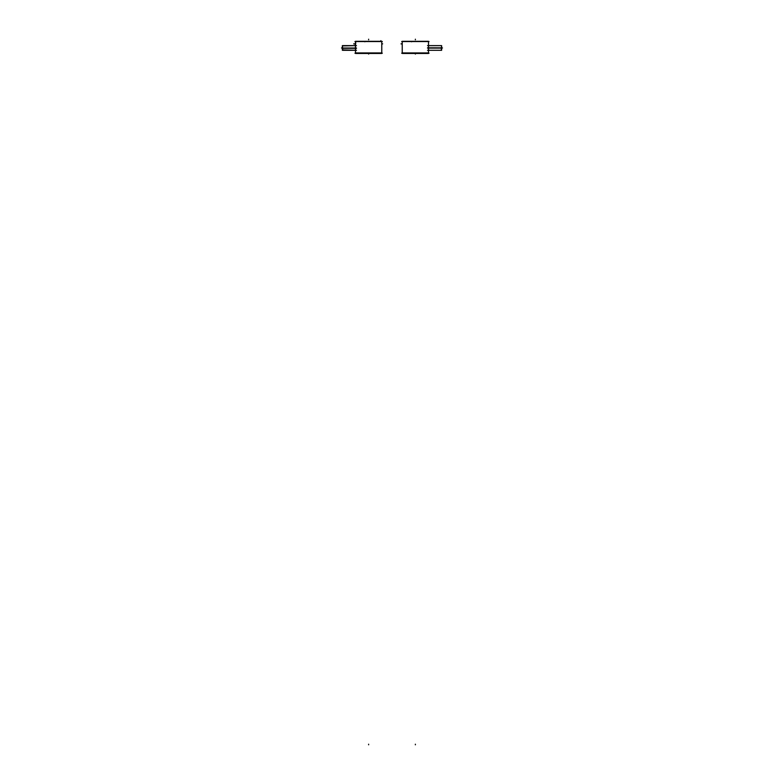 <?xml version="1.0" encoding="UTF-8"?>
<svg xmlns="http://www.w3.org/2000/svg" width="784" height="784" viewBox="0 0 784 784"><rect width="100%" height="100%" fill="white"/><g stroke="black" fill="none" stroke-linecap="round" stroke-linejoin="round"><path stroke-width="1.18" d="M402.221 45.041L402.221 52.93L428.505 52.93L428.505 41.532L428.505 52.93L402.221 52.93L402.221 45.041M402.221 41.532L402.251 53.449L428.505 53.449L428.505 41.307L402.221 41.307L428.505 41.307L428.505 53.155L402.221 53.155L402.221 42.708M402.221 53.214L402.221 43.943M428.505 53.214L428.505 41.532M402.27 43.875C402.221 45.384 402.221 45.384 402.27 43.875C402.221 42.365 402.221 42.365 402.27 43.875C402.221 45.384 402.221 45.384 402.27 43.875M355.564 43.875L355.495 52.93L381.779 52.93L381.779 41.532L381.779 52.93L355.495 52.93L355.495 50.294L355.495 53.449L381.779 53.449L381.749 41.307L355.495 41.307L381.779 41.307L381.779 53.449L381.779 41.307L381.749 53.155L355.495 53.155L355.495 50.294L355.495 53.449L355.466 45.139M381.779 53.214L381.779 41.532M355.495 47.814L355.495 44.267M355.201 44.11L355.387 43.002M401.692 41.532L429.034 41.532L401.692 41.532M428.554 47.814L428.554 50.294M428.554 45.629L428.554 48.108M411.571 41.787L412.061 41.307M401.692 53.214L429.034 53.214M402.163 45.041L402.163 43.796M402.163 43.943L402.163 42.708M427.535 50.294L441.627 50.294L441.647 47.834L427.535 47.814M427.535 45.629L441.627 45.629L441.627 48.108L427.535 48.108M441.647 50.088L441.647 45.835M382.308 41.532L354.966 41.532L382.308 41.532M355.524 43.904L355.828 42.944M380.72 41.307L380.867 40.67L380.72 41.307M364.854 41.787L365.334 41.287M355.446 48.108L355.446 45.629M355.446 50.294L355.446 47.814M382.308 53.214L354.966 53.214M342.353 48.275L356.465 48.324M342.373 48.324L342.373 45.629L356.465 45.629M342.353 45.648L342.353 50.274L342.373 48.03L356.465 48.03M356.201 50.294L342.647 50.294L342.667 48.03M342.353 49.882L356.465 50.294M355.446 42.865L355.201 44.806M355.387 42.875L355.387 45.041M355.201 44.551L355.162 43.571M415.363 744.212L415.363 744.8L415.363 744.212M415.363 54.086L415.363 53.508L415.363 54.086M428.505 53.155L428.505 41.307L428.505 53.155M415.363 39.788L415.363 39.2L415.363 39.788M401.33 43.875L401.908 43.875L401.33 43.875M428.505 48.108L428.505 53.449L428.505 48.108M441.353 47.814L441.353 50.294L427.799 50.294M427.799 47.961L441.353 47.961L441.647 45.913M442.509 47.961L441.921 47.961L442.509 47.961M401.575 43.875L400.996 43.875L401.575 43.875M368.637 744.212L368.637 744.8L368.637 744.212M368.637 54.086L368.637 53.508L368.637 54.086M368.637 39.788L368.637 39.2L368.637 39.788M382.67 43.875L382.092 43.875L382.67 43.875M355.495 53.214L355.495 50.294M355.495 42.62L355.495 41.532M356.201 48.177L342.647 48.177L342.353 45.942M342.353 48.147L356.465 48.177L342.373 48.196M341.491 47.961L342.079 47.961L341.491 47.961M355.436 42.914L355.436 44.835M354.27 43.875L353.682 43.875L354.27 43.875M342.353 49.98L342.647 48.177M427.799 45.629L441.353 45.629M356.201 45.629L342.353 45.913M381.779 53.155L381.779 41.307L381.779 53.155"/></g></svg>

